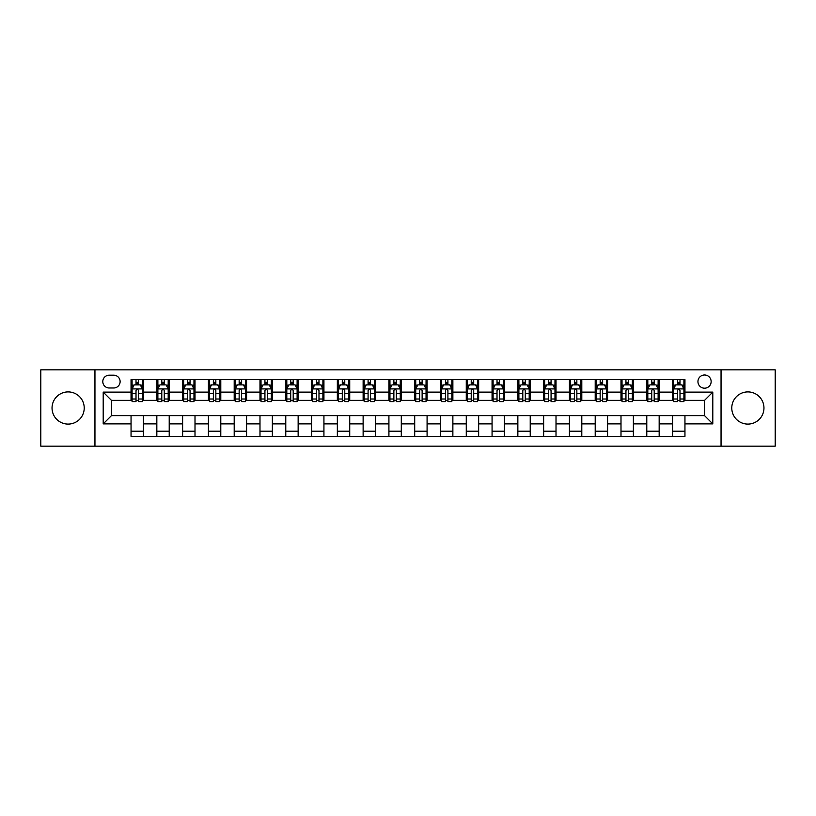 <?xml version="1.0" encoding="UTF-8"?>
<svg xmlns="http://www.w3.org/2000/svg" width="816" height="816" viewBox="0 0 816 816"><rect width="100%" height="100%" fill="white"/><g stroke="black" fill="none" stroke-linecap="round" stroke-linejoin="round"><path stroke-width="1.22" d="M747.864 391.904A16.096 16.096 0 0 0 731.779 408A16.096 16.096 0 0 0 747.864 424.096A16.096 16.096 0 0 0 763.96 408A16.096 16.096 0 0 0 747.864 391.904M68.136 391.904A16.096 16.096 0 0 0 52.04 408A16.096 16.096 0 0 0 68.136 424.096A16.096 16.096 0 0 0 84.221 408A16.096 16.096 0 0 0 68.136 391.904M704.545 374.993A6.599 6.599 0 0 0 697.945 381.592A6.599 6.599 0 0 0 704.545 388.192A6.599 6.599 0 0 0 711.144 381.592A6.599 6.599 0 0 0 704.545 374.993M721.048 446.168L775.2 446.168L775.2 369.832L721.048 369.832L721.048 446.168L94.952 446.168L94.952 369.832L40.8 369.832L40.8 446.168L94.952 446.168M109.181 387.988L113.72 387.988A6.395 6.395 0 0 0 120.115 381.592A6.395 6.395 0 0 0 113.72 375.197L109.181 375.197A6.395 6.395 0 0 0 102.796 381.592A6.395 6.395 0 0 0 109.181 387.988M721.048 369.832L94.952 369.832M131.05 423.881L103.204 423.881L103.204 392.119L131.05 392.119L131.05 400.37L111.455 400.37L111.455 415.63L131.05 415.63L131.05 436.366L684.95 436.366L684.95 415.63L704.545 415.63L704.545 400.37L684.95 400.37L684.95 392.119L712.796 392.119L712.796 423.881L684.95 423.881M684.95 392.119L684.95 379.634L131.05 379.634L131.05 392.119M672.568 379.634L672.568 400.37L673.598 400.37M677.525 400.37L679.993 400.37M683.92 400.37L684.95 400.37M672.568 400.37L658.124 400.37M646.782 379.634L646.782 400.37L647.812 400.37M651.739 400.37L654.208 400.37M646.782 400.37L632.339 400.37M620.996 379.634L620.996 400.37L622.027 400.37M625.943 400.37L628.422 400.37M620.996 400.37L606.553 400.37M595.211 379.634L595.211 400.37L596.241 400.37M600.158 400.37L602.636 400.37M595.211 400.37L580.768 400.37M569.425 379.634L569.425 400.37L570.455 400.37M574.372 400.37L576.851 400.37M569.425 400.37L554.982 400.37M543.64 379.634L543.64 400.37L544.67 400.37M548.587 400.37L551.065 400.37M543.64 400.37L529.196 400.37M517.854 379.634L517.854 400.37L518.884 400.37M522.801 400.37L525.28 400.37M517.854 400.37L503.411 400.37M492.068 379.634L492.068 400.37L493.099 400.37M497.015 400.37L499.494 400.37M492.068 400.37L477.625 400.37M466.273 379.634L466.273 400.37L467.313 400.37M471.23 400.37L473.708 400.37M466.273 400.37L451.84 400.37M440.487 379.634L440.487 400.37L441.527 400.37M445.444 400.37L447.913 400.37M440.487 400.37L426.054 400.37M414.701 379.634L414.701 400.37L415.732 400.37M419.659 400.37L422.127 400.37M414.701 400.37L400.268 400.37M388.916 379.634L388.916 400.37L389.946 400.37M393.873 400.37L396.341 400.37M388.916 400.37L374.473 400.37M363.13 379.634L363.13 400.37L364.16 400.37M368.087 400.37L370.556 400.37M363.13 400.37L348.687 400.37M337.345 379.634L337.345 400.37L338.375 400.37M342.292 400.37L344.77 400.37M337.345 400.37L322.901 400.37M311.559 379.634L311.559 400.37L312.589 400.37M316.506 400.37L318.985 400.37M311.559 400.37L297.116 400.37M285.773 379.634L285.773 400.37L286.804 400.37M290.72 400.37L293.199 400.37M285.773 400.37L271.33 400.37M259.988 379.634L259.988 400.37L261.018 400.37M264.935 400.37L267.413 400.37M259.988 400.37L245.545 400.37M234.202 379.634L234.202 400.37L235.232 400.37M239.149 400.37L241.628 400.37M234.202 400.37L219.759 400.37M208.417 379.634L208.417 400.37L209.447 400.37M213.364 400.37L215.842 400.37M208.417 400.37L193.973 400.37M182.621 379.634L182.621 400.37L183.661 400.37M187.578 400.37L190.057 400.37M182.621 400.37L168.188 400.37M156.835 379.634L156.835 400.37L157.876 400.37M161.792 400.37L164.261 400.37M156.835 400.37L142.402 400.37M131.05 400.37L132.08 400.37M136.007 400.37L138.475 400.37M131.05 415.63L143.432 415.63L143.432 436.366M684.95 415.63L143.432 415.63M143.432 379.634L143.432 400.37M131.05 384.795L132.08 384.795M136.007 384.795L138.475 384.795M142.402 384.795L143.432 384.795M131.05 431.205L143.432 431.205M156.835 415.63L156.835 436.366M169.218 379.634L169.218 400.37M156.835 384.795L157.876 384.795M161.792 384.795L164.261 384.795M168.188 384.795L169.218 384.795M169.218 415.63L169.218 436.366M156.835 431.205L169.218 431.205M182.621 415.63L182.621 436.366M195.004 415.63L195.004 436.366M182.621 431.205L195.004 431.205M195.004 379.634L195.004 400.37M182.621 384.795L183.661 384.795M187.578 384.795L190.057 384.795M193.973 384.795L195.004 384.795M208.417 415.63L208.417 436.366M220.789 415.63L220.789 436.366M208.417 431.205L220.789 431.205M220.789 379.634L220.789 400.37M208.417 384.795L209.447 384.795M213.364 384.795L215.842 384.795M219.759 384.795L220.789 384.795M234.202 415.63L234.202 436.366M246.575 415.63L246.575 436.366M234.202 431.205L246.575 431.205M246.575 379.634L246.575 400.37M234.202 384.795L235.232 384.795M239.149 384.795L241.628 384.795M245.545 384.795L246.575 384.795M259.988 415.63L259.988 436.366M272.36 415.63L272.36 436.366M259.988 431.205L272.36 431.205M272.36 379.634L272.36 400.37M259.988 384.795L261.018 384.795M264.935 384.795L267.413 384.795M271.33 384.795L272.36 384.795M285.773 415.63L285.773 436.366M298.146 415.63L298.146 436.366M285.773 431.205L298.146 431.205M298.146 379.634L298.146 400.37M285.773 384.795L286.804 384.795M290.72 384.795L293.199 384.795M297.116 384.795L298.146 384.795M311.559 415.63L311.559 436.366M323.932 415.63L323.932 436.366M311.559 431.205L323.932 431.205M323.932 379.634L323.932 400.37M311.559 384.795L312.589 384.795M316.506 384.795L318.985 384.795M322.901 384.795L323.932 384.795M337.345 415.63L337.345 436.366M349.727 415.63L349.727 436.366M337.345 431.205L349.727 431.205M349.727 379.634L349.727 400.37M337.345 384.795L338.375 384.795M342.292 384.795L344.77 384.795M348.687 384.795L349.727 384.795M363.13 415.63L363.13 436.366M375.513 415.63L375.513 436.366M363.13 431.205L375.513 431.205M375.513 379.634L375.513 400.37M363.13 384.795L364.16 384.795M368.087 384.795L370.556 384.795M374.473 384.795L375.513 384.795M388.916 415.63L388.916 436.366M401.299 415.63L401.299 436.366M388.916 431.205L401.299 431.205M401.299 379.634L401.299 400.37M388.916 384.795L389.946 384.795M393.873 384.795L396.341 384.795M400.268 384.795L401.299 384.795M414.701 415.63L414.701 436.366M427.084 415.63L427.084 436.366M414.701 431.205L427.084 431.205M427.084 379.634L427.084 400.37M414.701 384.795L415.732 384.795M419.659 384.795L422.127 384.795M426.054 384.795L427.084 384.795M440.487 415.63L440.487 436.366M452.87 415.63L452.87 436.366M440.487 431.205L452.87 431.205M452.87 379.634L452.87 400.37M440.487 384.795L441.527 384.795M445.444 384.795L447.913 384.795M451.84 384.795L452.87 384.795M466.273 415.63L466.273 436.366M478.655 415.63L478.655 436.366M466.273 431.205L478.655 431.205M478.655 379.634L478.655 400.37M466.273 384.795L467.313 384.795M471.23 384.795L473.708 384.795M477.625 384.795L478.655 384.795M492.068 415.63L492.068 436.366M504.441 415.63L504.441 436.366M492.068 431.205L504.441 431.205M504.441 379.634L504.441 400.37M492.068 384.795L493.099 384.795M497.015 384.795L499.494 384.795M503.411 384.795L504.441 384.795M517.854 415.63L517.854 436.366M530.227 415.63L530.227 436.366M517.854 431.205L530.227 431.205M530.227 379.634L530.227 400.37M517.854 384.795L518.884 384.795M522.801 384.795L525.28 384.795M529.196 384.795L530.227 384.795M543.64 415.63L543.64 436.366M556.012 415.63L556.012 436.366M543.64 431.205L556.012 431.205M556.012 379.634L556.012 400.37M543.64 384.795L544.67 384.795M548.587 384.795L551.065 384.795M554.982 384.795L556.012 384.795M569.425 415.63L569.425 436.366M581.798 415.63L581.798 436.366M569.425 431.205L581.798 431.205M581.798 379.634L581.798 400.37M569.425 384.795L570.455 384.795M574.372 384.795L576.851 384.795M580.768 384.795L581.798 384.795M595.211 415.63L595.211 436.366M607.583 415.63L607.583 436.366M595.211 431.205L607.583 431.205M607.583 379.634L607.583 400.37M595.211 384.795L596.241 384.795M600.158 384.795L602.636 384.795M606.553 384.795L607.583 384.795M620.996 415.63L620.996 436.366M633.379 415.63L633.379 436.366M620.996 431.205L633.379 431.205M633.379 379.634L633.379 400.37M620.996 384.795L622.027 384.795M625.943 384.795L628.422 384.795M632.339 384.795L633.379 384.795M646.782 415.63L646.782 436.366M659.165 415.63L659.165 436.366M646.782 431.205L659.165 431.205M659.165 379.634L659.165 400.37M646.782 384.795L647.812 384.795M651.739 384.795L654.208 384.795M658.124 384.795L659.165 384.795M672.568 415.63L672.568 436.366M672.568 431.205L684.95 431.205M672.568 384.795L673.598 384.795M677.525 384.795L679.993 384.795M683.92 384.795L684.95 384.795M111.455 400.37L103.204 392.119M111.455 415.63L103.204 423.881M712.796 392.119L704.545 400.37M712.796 423.881L704.545 415.63M138.475 382.316L136.007 382.316M142.402 399.014L138.475 399.014L138.475 401.605L142.402 401.605L142.402 389.018L140.332 384.897L134.15 384.897L132.08 389.018L132.08 401.605L136.007 401.605L136.007 399.014L132.08 399.014M132.08 389.018L132.08 379.634M142.402 389.018L142.402 379.634M136.007 384.897L136.007 379.634M138.475 379.634L138.475 384.897M138.475 399.014L138.475 390.568C137.659 388.977 136.833 388.977 136.007 390.568L136.007 399.014M164.261 382.316L161.792 382.316M168.188 399.014L164.261 399.014L164.261 401.605L168.188 401.605L168.188 389.018L166.127 384.897L159.936 384.897L157.876 389.018L157.876 401.605L161.792 401.605L161.792 399.014L157.876 399.014M157.876 389.018L157.876 379.634M168.188 389.018L168.188 379.634M161.792 384.897L161.792 379.634M164.261 379.634L164.261 384.897M164.261 399.014L164.261 390.568C163.445 388.977 162.619 388.977 161.792 390.568L161.792 399.014M190.057 382.316L187.578 382.316M193.973 399.014L190.057 399.014L190.057 401.605L193.973 401.605L193.973 389.018L191.913 384.897L185.722 384.897L183.661 389.018L183.661 401.605L187.578 401.605L187.578 399.014L183.661 399.014M183.661 389.018L183.661 379.634M193.973 389.018L193.973 379.634M187.578 384.897L187.578 379.634M190.057 379.634L190.057 384.897M190.057 399.014L190.057 390.568C189.23 388.977 188.404 388.977 187.578 390.568L187.578 399.014M215.842 382.316L213.364 382.316M219.759 399.014L215.842 399.014L215.842 401.605L219.759 401.605L219.759 389.018L217.699 384.897L211.507 384.897L209.447 389.018L209.447 401.605L213.364 401.605L213.364 399.014L209.447 399.014M209.447 389.018L209.447 379.634M219.759 389.018L219.759 379.634M213.364 384.897L213.364 379.634M215.842 379.634L215.842 384.897M215.842 399.014L215.842 390.568C215.016 388.977 214.19 388.977 213.364 390.568L213.364 399.014M241.628 382.316L239.149 382.316M245.545 399.014L241.628 399.014L241.628 401.605L245.545 401.605L245.545 389.018L243.484 384.897L237.293 384.897L235.232 389.018L235.232 401.605L239.149 401.605L239.149 399.014L235.232 399.014M235.232 389.018L235.232 379.634M245.545 389.018L245.545 379.634M239.149 384.897L239.149 379.634M241.628 379.634L241.628 384.897M241.628 399.014L241.628 390.568C240.802 388.977 239.975 388.977 239.149 390.568L239.149 399.014M267.413 382.316L264.935 382.316M271.33 399.014L267.413 399.014L267.413 401.605L271.33 401.605L271.33 389.018L269.27 384.897L263.078 384.897L261.018 389.018L261.018 401.605L264.935 401.605L264.935 399.014L261.018 399.014M261.018 389.018L261.018 379.634M271.33 389.018L271.33 379.634M264.935 384.897L264.935 379.634M267.413 379.634L267.413 384.897M267.413 399.014L267.413 390.568C266.587 388.977 265.761 388.977 264.935 390.568L264.935 399.014M293.199 382.316L290.72 382.316M297.116 399.014L293.199 399.014L293.199 401.605L297.116 401.605L297.116 389.018L295.055 384.897L288.864 384.897L286.804 389.018L286.804 401.605L290.72 401.605L290.72 399.014L286.804 399.014M286.804 389.018L286.804 379.634M297.116 389.018L297.116 379.634M290.72 384.897L290.72 379.634M293.199 379.634L293.199 384.897M293.199 399.014L293.199 390.568C292.373 388.977 291.547 388.977 290.72 390.568L290.72 399.014M318.985 382.316L316.506 382.316M322.901 399.014L318.985 399.014L318.985 401.605L322.901 401.605L322.901 389.018L320.841 384.897L314.65 384.897L312.589 389.018L312.589 401.605L316.506 401.605L316.506 399.014L312.589 399.014M312.589 389.018L312.589 379.634M322.901 389.018L322.901 379.634M316.506 384.897L316.506 379.634M318.985 379.634L318.985 384.897M318.985 399.014L318.985 390.568C318.158 388.977 317.332 388.977 316.506 390.568L316.506 399.014M344.77 382.316L342.292 382.316M348.687 399.014L344.77 399.014L344.77 401.605L348.687 401.605L348.687 389.018L346.627 384.897L340.435 384.897L338.375 389.018L338.375 401.605L342.292 401.605L342.292 399.014L338.375 399.014M338.375 389.018L338.375 379.634M348.687 389.018L348.687 379.634M342.292 384.897L342.292 379.634M344.77 379.634L344.77 384.897M344.77 399.014L344.77 390.568C343.944 388.977 343.118 388.977 342.292 390.568L342.292 399.014M370.556 382.316L368.087 382.316M374.473 399.014L370.556 399.014L370.556 401.605L374.473 401.605L374.473 389.018L372.412 384.897L366.221 384.897L364.16 389.018L364.16 401.605L368.087 401.605L368.087 399.014L364.16 399.014M364.16 389.018L364.16 379.634M374.473 389.018L374.473 379.634M368.087 384.897L368.087 379.634M370.556 379.634L370.556 384.897M370.556 399.014L370.556 390.568C369.73 388.977 368.914 388.977 368.087 390.568L368.087 399.014M396.341 382.316L393.873 382.316M400.268 399.014L396.341 399.014L396.341 401.605L400.268 401.605L400.268 389.018L398.198 384.897L392.017 384.897L389.946 389.018L389.946 401.605L393.873 401.605L393.873 399.014L389.946 399.014M389.946 389.018L389.946 379.634M400.268 389.018L400.268 379.634M393.873 384.897L393.873 379.634M396.341 379.634L396.341 384.897M396.341 399.014L396.341 390.568C395.525 388.977 394.699 388.977 393.873 390.568L393.873 399.014M422.127 382.316L419.659 382.316M426.054 399.014L422.127 399.014L422.127 401.605L426.054 401.605L426.054 389.018L423.983 384.897L417.802 384.897L415.732 389.018L415.732 401.605L419.659 401.605L419.659 399.014L415.732 399.014M415.732 389.018L415.732 379.634M426.054 389.018L426.054 379.634M419.659 384.897L419.659 379.634M422.127 379.634L422.127 384.897M422.127 399.014L422.127 390.568C421.311 388.977 420.485 388.977 419.659 390.568L419.659 399.014M447.913 382.316L445.444 382.316M451.84 399.014L447.913 399.014L447.913 401.605L451.84 401.605L451.84 389.018L449.779 384.897L443.588 384.897L441.527 389.018L441.527 401.605L445.444 401.605L445.444 399.014L441.527 399.014M441.527 389.018L441.527 379.634M451.84 389.018L451.84 379.634M445.444 384.897L445.444 379.634M447.913 379.634L447.913 384.897M447.913 399.014L447.913 390.568C447.097 388.977 446.27 388.977 445.444 390.568L445.444 399.014M473.708 382.316L471.23 382.316M477.625 399.014L473.708 399.014L473.708 401.605L477.625 401.605L477.625 389.018L475.565 384.897L469.373 384.897L467.313 389.018L467.313 401.605L471.23 401.605L471.23 399.014L467.313 399.014M467.313 389.018L467.313 379.634M477.625 389.018L477.625 379.634M471.23 384.897L471.23 379.634M473.708 379.634L473.708 384.897M473.708 399.014L473.708 390.568C472.882 388.977 472.056 388.977 471.23 390.568L471.23 399.014M499.494 382.316L497.015 382.316M503.411 399.014L499.494 399.014L499.494 401.605L503.411 401.605L503.411 389.018L501.35 384.897L495.159 384.897L493.099 389.018L493.099 401.605L497.015 401.605L497.015 399.014L493.099 399.014M493.099 389.018L493.099 379.634M503.411 389.018L503.411 379.634M497.015 384.897L497.015 379.634M499.494 379.634L499.494 384.897M499.494 399.014L499.494 390.568C498.668 388.977 497.842 388.977 497.015 390.568L497.015 399.014M525.28 382.316L522.801 382.316M529.196 399.014L525.28 399.014L525.28 401.605L529.196 401.605L529.196 389.018L527.136 384.897L520.945 384.897L518.884 389.018L518.884 401.605L522.801 401.605L522.801 399.014L518.884 399.014M518.884 389.018L518.884 379.634M529.196 389.018L529.196 379.634M522.801 384.897L522.801 379.634M525.28 379.634L525.28 384.897M525.28 399.014L525.28 390.568C524.453 388.977 523.627 388.977 522.801 390.568L522.801 399.014M551.065 382.316L548.587 382.316M554.982 399.014L551.065 399.014L551.065 401.605L554.982 401.605L554.982 389.018L552.922 384.897L546.73 384.897L544.67 389.018L544.67 401.605L548.587 401.605L548.587 399.014L544.67 399.014M544.67 389.018L544.67 379.634M554.982 389.018L554.982 379.634M548.587 384.897L548.587 379.634M551.065 379.634L551.065 384.897M551.065 399.014L551.065 390.568C550.239 388.977 549.413 388.977 548.587 390.568L548.587 399.014M576.851 382.316L574.372 382.316M580.768 399.014L576.851 399.014L576.851 401.605L580.768 401.605L580.768 389.018L578.707 384.897L572.516 384.897L570.455 389.018L570.455 401.605L574.372 401.605L574.372 399.014L570.455 399.014M570.455 389.018L570.455 379.634M580.768 389.018L580.768 379.634M574.372 384.897L574.372 379.634M576.851 379.634L576.851 384.897M576.851 399.014L576.851 390.568C576.025 388.977 575.198 388.977 574.372 390.568L574.372 399.014M602.636 382.316L600.158 382.316M606.553 399.014L602.636 399.014L602.636 401.605L606.553 401.605L606.553 389.018L604.493 384.897L598.301 384.897L596.241 389.018L596.241 401.605L600.158 401.605L600.158 399.014L596.241 399.014M596.241 389.018L596.241 379.634M606.553 389.018L606.553 379.634M600.158 384.897L600.158 379.634M602.636 379.634L602.636 384.897M602.636 399.014L602.636 390.568C601.81 388.977 600.984 388.977 600.158 390.568L600.158 399.014M628.422 382.316L625.943 382.316M632.339 399.014L628.422 399.014L628.422 401.605L632.339 401.605L632.339 389.018L630.278 384.897L624.087 384.897L622.027 389.018L622.027 401.605L625.943 401.605L625.943 399.014L622.027 399.014M622.027 389.018L622.027 379.634M632.339 389.018L632.339 379.634M625.943 384.897L625.943 379.634M628.422 379.634L628.422 384.897M628.422 399.014L628.422 390.568C627.596 388.977 626.77 388.977 625.943 390.568L625.943 399.014M654.208 382.316L651.739 382.316M658.124 399.014L654.208 399.014L654.208 401.605L658.124 401.605L658.124 389.018L656.064 384.897L649.873 384.897L647.812 389.018L647.812 401.605L651.739 401.605L651.739 399.014L647.812 399.014M647.812 389.018L647.812 379.634M658.124 389.018L658.124 379.634M651.739 384.897L651.739 379.634M654.208 379.634L654.208 384.897M654.208 399.014L654.208 390.568C653.381 388.977 652.565 388.977 651.739 390.568L651.739 399.014M679.993 382.316L677.525 382.316M683.92 399.014L679.993 399.014L679.993 401.605L683.92 401.605L683.92 389.018L681.85 384.897L675.668 384.897L673.598 389.018L673.598 401.605L677.525 401.605L677.525 399.014L673.598 399.014M673.598 389.018L673.598 379.634M683.92 389.018L683.92 379.634M677.525 384.897L677.525 379.634M679.993 379.634L679.993 384.897M679.993 399.014L679.993 390.568C679.177 388.977 678.351 388.977 677.525 390.568L677.525 399.014M156.835 423.881L143.432 423.881M156.835 392.119L143.432 392.119M182.621 392.119L169.218 392.119M182.621 423.881L169.218 423.881M208.417 392.119L195.004 392.119M208.417 423.881L195.004 423.881M234.202 392.119L220.789 392.119M234.202 423.881L220.789 423.881M259.988 392.119L246.575 392.119M259.988 423.881L246.575 423.881M285.773 392.119L272.36 392.119M285.773 423.881L272.36 423.881M311.559 392.119L298.146 392.119M311.559 423.881L298.146 423.881M337.345 392.119L323.932 392.119M337.345 423.881L323.932 423.881M363.13 392.119L349.727 392.119M363.13 423.881L349.727 423.881M388.916 392.119L375.513 392.119M388.916 423.881L375.513 423.881M414.701 392.119L401.299 392.119M414.701 423.881L401.299 423.881M440.487 392.119L427.084 392.119M440.487 423.881L427.084 423.881M466.273 392.119L452.87 392.119M466.273 423.881L452.87 423.881M492.068 392.119L478.655 392.119M492.068 423.881L478.655 423.881M517.854 392.119L504.441 392.119M517.854 423.881L504.441 423.881M543.64 392.119L530.227 392.119M543.64 423.881L530.227 423.881M569.425 392.119L556.012 392.119M569.425 423.881L556.012 423.881M595.211 392.119L581.798 392.119M595.211 423.881L581.798 423.881M620.996 392.119L607.583 392.119M620.996 423.881L607.583 423.881M646.782 392.119L633.379 392.119M646.782 423.881L633.379 423.881M672.568 392.119L659.165 392.119M672.568 423.881L659.165 423.881M142.351 388.916L132.131 388.916M132.08 385.142L134.028 385.142M140.464 385.142L142.402 385.142M136.007 393.485L132.08 393.485M142.402 393.485L138.475 393.485M138.475 383.632L136.007 383.632M168.137 388.916L157.927 388.916M157.876 385.142L159.814 385.142M166.25 385.142L168.188 385.142M161.792 393.485L157.876 393.485M168.188 393.485L164.261 393.485M164.261 383.632L161.792 383.632M193.922 388.916L183.712 388.916M183.661 385.142L185.599 385.142M192.035 385.142L193.973 385.142M187.578 393.485L183.661 393.485M193.973 393.485L190.057 393.485M190.057 383.632L187.578 383.632M219.708 388.916L209.498 388.916M209.447 385.142L211.385 385.142M217.821 385.142L219.759 385.142M213.364 393.485L209.447 393.485M219.759 393.485L215.842 393.485M215.842 383.632L213.364 383.632M245.494 388.916L235.283 388.916M235.232 385.142L237.17 385.142M243.607 385.142L245.545 385.142M239.149 393.485L235.232 393.485M245.545 393.485L241.628 393.485M241.628 383.632L239.149 383.632M271.279 388.916L261.069 388.916M261.018 385.142L262.956 385.142M269.392 385.142L271.33 385.142M264.935 393.485L261.018 393.485M271.33 393.485L267.413 393.485M267.413 383.632L264.935 383.632M297.065 388.916L286.855 388.916M286.804 385.142L288.742 385.142M295.178 385.142L297.116 385.142M290.72 393.485L286.804 393.485M297.116 393.485L293.199 393.485M293.199 383.632L290.72 383.632M322.85 388.916L312.64 388.916M312.589 385.142L314.527 385.142M320.963 385.142L322.901 385.142M316.506 393.485L312.589 393.485M322.901 393.485L318.985 393.485M318.985 383.632L316.506 383.632M348.636 388.916L338.426 388.916M338.375 385.142L340.313 385.142M346.749 385.142L348.687 385.142M342.292 393.485L338.375 393.485M348.687 393.485L344.77 393.485M344.77 383.632L342.292 383.632M374.422 388.916L364.211 388.916M364.16 385.142L366.098 385.142M372.535 385.142L374.473 385.142M368.087 393.485L364.16 393.485M374.473 393.485L370.556 393.485M370.556 383.632L368.087 383.632M400.217 388.916L389.997 388.916M389.946 385.142L391.884 385.142M398.32 385.142L400.268 385.142M393.873 393.485L389.946 393.485M400.268 393.485L396.341 393.485M396.341 383.632L393.873 383.632M426.003 388.916L415.783 388.916M415.732 385.142L417.68 385.142M424.116 385.142L426.054 385.142M419.659 393.485L415.732 393.485M426.054 393.485L422.127 393.485M422.127 383.632L419.659 383.632M451.789 388.916L441.578 388.916M441.527 385.142L443.465 385.142M449.902 385.142L451.84 385.142M445.444 393.485L441.527 393.485M451.84 393.485L447.913 393.485M447.913 383.632L445.444 383.632M477.574 388.916L467.364 388.916M467.313 385.142L469.251 385.142M475.687 385.142L477.625 385.142M471.23 393.485L467.313 393.485M477.625 393.485L473.708 393.485M473.708 383.632L471.23 383.632M503.36 388.916L493.15 388.916M493.099 385.142L495.037 385.142M501.473 385.142L503.411 385.142M497.015 393.485L493.099 393.485M503.411 393.485L499.494 393.485M499.494 383.632L497.015 383.632M529.145 388.916L518.935 388.916M518.884 385.142L520.822 385.142M527.258 385.142L529.196 385.142M522.801 393.485L518.884 393.485M529.196 393.485L525.28 393.485M525.28 383.632L522.801 383.632M554.931 388.916L544.721 388.916M544.67 385.142L546.608 385.142M553.044 385.142L554.982 385.142M548.587 393.485L544.67 393.485M554.982 393.485L551.065 393.485M551.065 383.632L548.587 383.632M580.717 388.916L570.506 388.916M570.455 385.142L572.393 385.142M578.83 385.142L580.768 385.142M574.372 393.485L570.455 393.485M580.768 393.485L576.851 393.485M576.851 383.632L574.372 383.632M606.502 388.916L596.292 388.916M596.241 385.142L598.179 385.142M604.615 385.142L606.553 385.142M600.158 393.485L596.241 393.485M606.553 393.485L602.636 393.485M602.636 383.632L600.158 383.632M632.288 388.916L622.078 388.916M622.027 385.142L623.965 385.142M630.401 385.142L632.339 385.142M625.943 393.485L622.027 393.485M632.339 393.485L628.422 393.485M628.422 383.632L625.943 383.632M658.073 388.916L647.863 388.916M647.812 385.142L649.75 385.142M656.186 385.142L658.124 385.142M651.739 393.485L647.812 393.485M658.124 393.485L654.208 393.485M654.208 383.632L651.739 383.632M683.869 388.916L673.649 388.916M673.598 385.142L675.536 385.142M681.972 385.142L683.92 385.142M677.525 393.485L673.598 393.485M683.92 393.485L679.993 393.485M679.993 383.632L677.525 383.632"/></g></svg>
